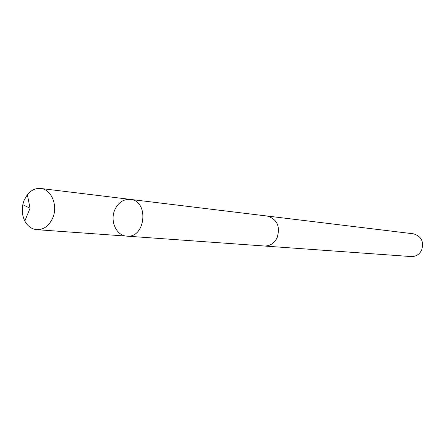 <?xml version="1.0" encoding="UTF-8"?>
<svg xmlns="http://www.w3.org/2000/svg" width="445" height="445" viewBox="0 0 445 445"><rect width="100%" height="100%" fill="white"/><g stroke="black" fill="none" stroke-linecap="round" stroke-linejoin="round"><path stroke-width="0.67" d="M130.313 199.388L267.2 216.042C277.129 219.174 280.445 226.399 277.14 237.719C274.237 243.354 269.959 246.113 264.308 246.002L126.758 236.128C145.654 238.47 149.303 200.712 130.313 199.388C123.51 199.004 118.364 202.431 114.866 209.667C109.665 220.798 116.323 235.794 126.758 236.128C145.654 238.47 149.303 200.712 130.313 199.388L40.751 188.485C51.525 189.297 58.251 205.812 52.655 218.128C48.995 225.921 43.699 229.77 36.768 229.67C31.656 229.147 27.673 226.266 24.809 221.032C21.627 214.368 21.421 207.387 24.197 200.089L27.356 194.676C31.172 190.087 35.633 188.024 40.751 188.485M266.566 215.964L267.206 216.025C277.146 219.163 280.461 226.394 277.152 237.725C274.248 243.365 269.965 246.135 264.302 246.018L263.668 245.957M267.206 216.025L413.377 233.803C421.454 236.245 424.18 241.752 421.554 250.329C419.229 254.596 415.769 256.676 411.174 256.57L264.302 246.018M22.784 204.7L30.06 208.238L24.809 221.032M126.758 236.128L36.768 229.67M30.06 208.238L27.356 194.676"/></g></svg>
